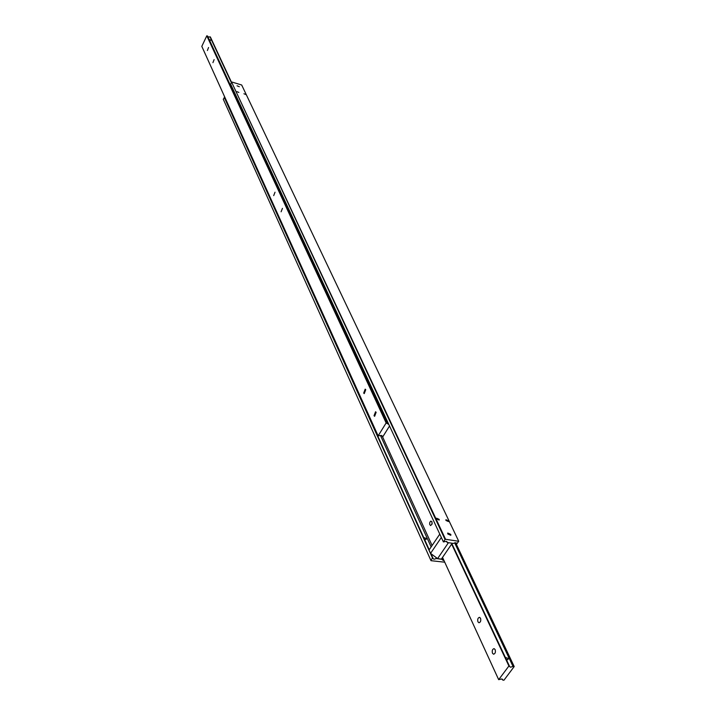<?xml version="1.0" encoding="UTF-8"?>
<svg xmlns="http://www.w3.org/2000/svg" width="716" height="716" viewBox="0 0 716 716"><rect width="100%" height="100%" fill="white"/><g stroke="black" fill="none" stroke-linecap="round" stroke-linejoin="round"><path stroke-width="1.07" d="M231.626 82.197L445.057 539.506L445.558 539.282L231.626 82.197L230.659 84.175L443.41 541.931L446.256 541.323L447.33 542.522L446.865 541.538M230.087 108.85L229.612 108.501M423.711 537.537L426.351 538.459L426.19 539.425L424.552 539.39M435.856 557.308L436.411 558.543L434.075 559.223L433.117 558.677L431.05 553.754M429.233 549.745L224.591 97.394L223.276 99.247L431.014 560.682L223.276 99.247M443.992 560.583L442.506 560.028L441.897 558.337M447.33 542.522L453.317 543.426L455.662 542.737L456.719 543.936L456.253 542.943M439.168 519.351L439.168 520.085L436.599 518.948L436.599 518.214L439.168 519.351M448.467 520.836L448.476 521.57L445.916 520.434L445.916 519.7L448.467 520.836M245.856 94.548L243.923 93.751L245.856 94.548M238.867 92.445L236.924 91.648L238.867 92.445M431.945 521.722L431.945 524.309L430.522 525.562L429.627 524.237L429.824 522.313L430.79 521.105L431.945 521.722M450.812 534.396L450.812 535.3L447.733 533.921L447.733 533.026L450.812 534.396M239.323 86.734L237.032 85.786L239.323 86.734M444.726 562.194L431.014 560.682M430.88 560.368L432.509 557.979L224.233 97.287M436.411 558.543L442.381 559.402M432.509 557.979L432.992 558.05M443.41 541.931L445.057 539.506M445.558 539.282L458.732 541.278L241.686 84.998L231.966 82.045M458.732 541.278L456.719 543.936M380.456 435.453L431.13 546.926M432.097 545.503L382.496 436.662M432.178 523.047L432.052 523.951M505.326 657.44L508.136 658.425L507.93 659.642L506.391 659.615M454.633 542.8L508.628 657.127M509.398 658.747L513.023 666.426L514.195 666.551L503.957 680.2L502.793 680.084L501.701 678.956L498.676 679.672L442.533 557.406M498.676 679.672L508.906 665.996L510.499 667.205L513.023 666.426M492.483 653.234C491.865 650.647 492.402 649.117 494.085 648.633L495.15 649.609C495.776 652.187 495.239 653.726 493.548 654.209L492.483 653.234M477.948 621.837C477.357 619.304 477.894 617.801 479.55 617.326L480.534 618.239C481.125 620.772 480.597 622.276 478.941 622.75L477.948 621.837M508.53 657.109L509.353 658.863M509.416 666.05L451.894 543.704M502.793 680.084L502.355 679.144M455.627 542.737L514.195 666.551M451.635 544.088L508.906 665.996M505.04 656.814L505.72 658.264M430.549 553.387L429.036 550.04L439.785 534.127L441.333 537.456L430.549 553.387L437.601 558.596L448.44 542.692L452.208 543.256L441.351 559.133L437.601 558.596M209.233 39.595L210.916 40.194L209.6 40.373M384.474 417.258L385.557 417.464M386.345 419.155L385.19 418.806M389.531 426.002L382.827 436.724L381.333 435.444L378.129 435.847L386.157 422.941L388.779 424.391M387.204 423.147L209.108 39.362M208.857 38.843L207.586 36.051L206.799 35.8L201.805 46.37L378.129 435.847M231.545 82.358L210.352 36.928L207.998 36.928M208.553 47.507L207.389 50.523L208.553 47.507M214.111 59.598L212.929 62.65L214.111 59.598M376.142 412.318L374.62 416.3L374.038 415.728L375.56 411.754L376.142 412.318M365.742 389.683L364.238 393.612L363.692 393.075L365.196 389.155L365.742 389.683M210.012 36.82L231.393 82.68M275.025 192.21L273.7 195.611L275.025 192.21M282.444 208.356L281.102 211.802L282.444 208.356M382.38 436.644L381.941 435.695M386.157 422.941L206.799 35.8"/></g></svg>
